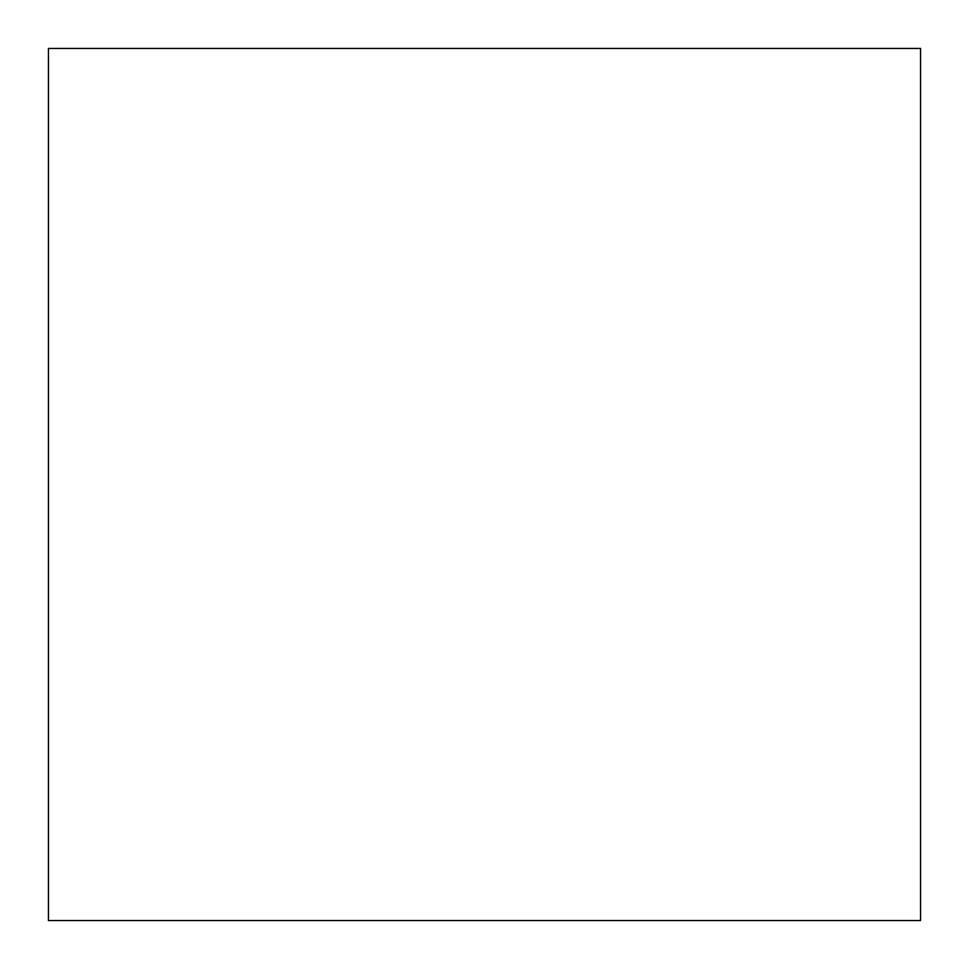 <?xml version="1.0" encoding="UTF-8"?>
<svg xmlns="http://www.w3.org/2000/svg" width="969" height="969" viewBox="0 0 969 969"><rect width="100%" height="100%" fill="white"/><g stroke="black" fill="none" stroke-linecap="round" stroke-linejoin="round"><path stroke-width="1.45" d="M920.55 920.55L48.45 920.55L48.45 48.45L920.55 48.45L920.55 920.55L48.45 920.55"/></g></svg>
